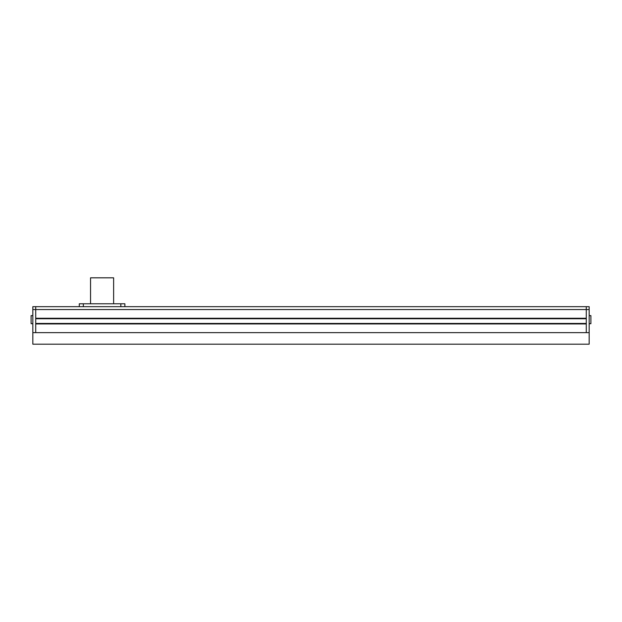 <?xml version="1.0" encoding="UTF-8"?>
<svg xmlns="http://www.w3.org/2000/svg" width="622" height="622" viewBox="0 0 622 622"><rect width="100%" height="100%" fill="white"/><g stroke="black" fill="none" stroke-linecap="round" stroke-linejoin="round"><path stroke-width="0.93" d="M589.166 309.554L586.282 309.554L586.282 332.646L589.166 332.646L589.166 306.669L586.282 306.669L586.282 309.554L586.282 306.669L35.718 306.669L35.718 309.554L35.718 306.669L32.834 306.669L32.834 332.646L35.718 332.646L35.718 323.93L586.282 323.93L586.282 332.646L35.718 332.646L35.718 309.554L32.834 309.554M586.282 309.554L586.282 318.27L35.718 318.27L35.718 309.554L586.282 309.554M586.282 318.736L35.718 318.736M586.282 323.463L35.718 323.463M32.834 323.697L31.1 323.697L31.1 315.618L32.834 315.618M589.166 315.618L590.9 315.618L590.9 323.697L589.166 323.697M32.834 344.184L32.834 332.646L589.166 332.646L589.166 344.184L32.834 344.184M90.54 303.785L90.54 277.816L113.624 277.816L113.624 303.785M124.882 306.669L124.882 303.785L79.289 303.785L79.289 306.669M120.839 303.785L120.839 306.669M83.332 303.785L83.332 306.669"/></g></svg>
